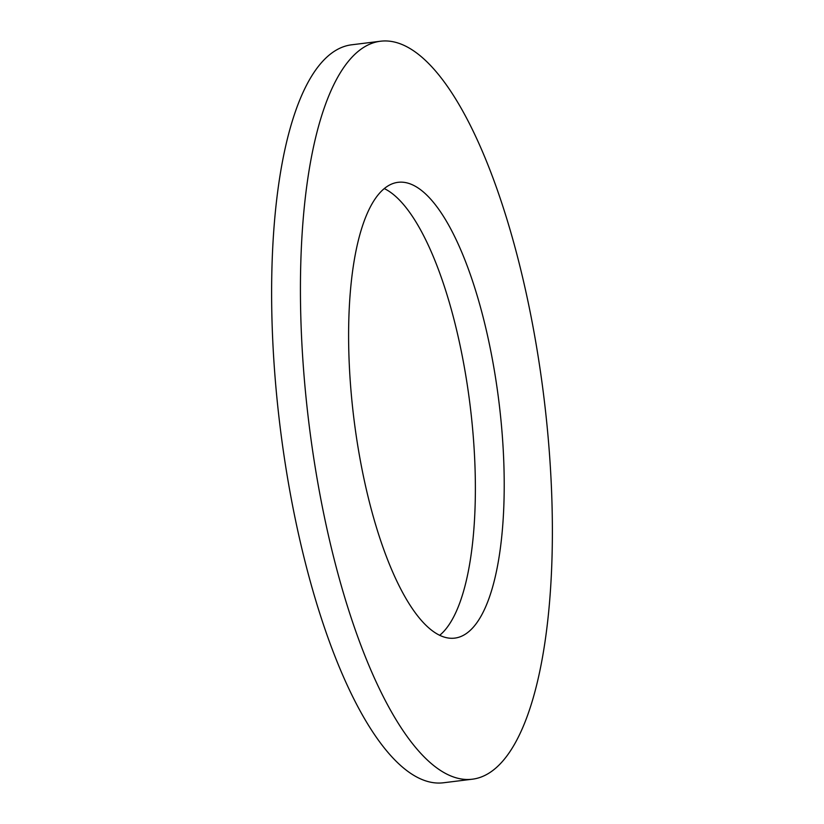 <?xml version="1.0" encoding="UTF-8"?>
<svg xmlns="http://www.w3.org/2000/svg" width="824" height="824" viewBox="0 0 824 824"><rect width="100%" height="100%" fill="white"/><g stroke="black" fill="none" stroke-linecap="round" stroke-linejoin="round"><path stroke-width="1.24" d="M380.76 41.2L351.951 44.764A371.83 118.162 82.9 0 0 287.463 477.374A371.83 118.162 82.9 0 0 443.24 782.8L472.049 779.236A371.83 118.162 82.9 0 0 536.537 346.626A371.83 118.162 82.9 0 0 380.76 41.2A371.83 118.162 82.9 0 0 316.272 473.81A371.83 118.162 82.9 0 0 472.049 779.236M358.389 449.492A229.659 72.986 82.9 0 0 454.601 638.136A229.659 72.986 82.9 0 0 494.431 370.944A229.659 72.986 82.9 0 0 398.219 182.3A229.659 72.986 82.9 0 0 358.389 449.492M439.625 635.366A229.659 72.986 82.9 0 0 465.612 374.508A229.659 72.986 82.9 0 0 384.375 188.634"/></g></svg>
